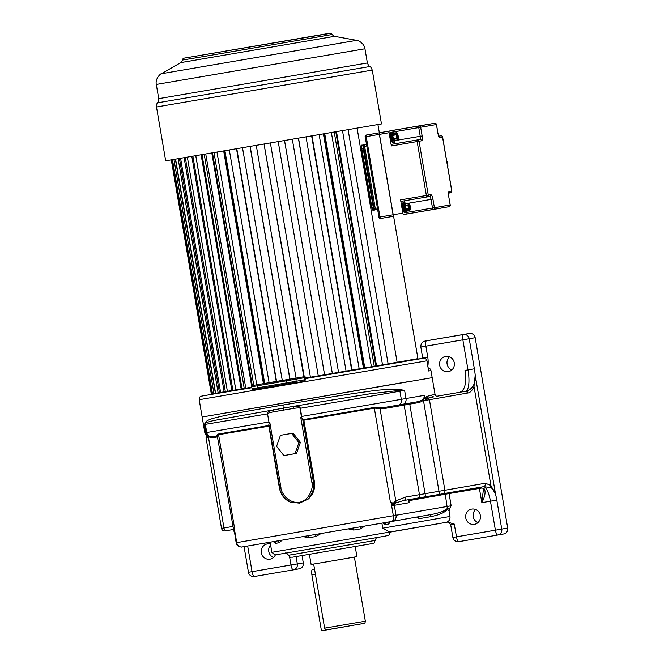 <?xml version="1.0" encoding="UTF-8"?>
<svg xmlns="http://www.w3.org/2000/svg" width="664" height="664" viewBox="0 0 664 664"><rect width="100%" height="100%" fill="white"/><g stroke="black" fill="none" stroke-linecap="round" stroke-linejoin="round"><path stroke-width="1" d="M247.664 546.04L252.046 571.671L303.282 562.889A5.163 4.939 80 0 1 299.306 568.807A5.163 4.939 80 0 1 299.281 568.807L293.388 569.853M303.282 562.889L302.037 555.602M273.518 557.461A7.744 7.404 80 0 1 270.588 544.945M275.386 554.872A7.744 7.404 80 0 1 261.342 552.797A7.744 7.404 80 0 1 270.447 544.082M430.438 340.109A5.163 4.939 80 0 1 430.463 340.101L425.143 341.039A5.163 4.939 -100 0 0 425.109 341.047L463.48 334.515A5.163 4.939 80 0 1 469.224 338.773L474.353 368.794L468.004 369.889A20.65 6.034 -99.7 0 1 465.53 391.295L465.813 391.254A5.163 4.939 -100 0 0 465.53 391.295L437.111 396.192M425.773 400.334L423.499 400.724L427.035 400.118L425.773 400.334L425.383 399.587L428.131 398.076L433.858 396.823A2.067 2 79.9 0 1 431.542 395.13L435.044 394.482C435.991 396.068 436.729 396.64 437.261 396.184L465.173 391.362A2.067 1.876 80.1 0 1 467.365 393.08L467.896 392.997C470.319 392.64 472.345 390.449 473.98 386.423L475.208 375.243C475.681 378.771 475.05 382.24 473.324 385.651A2.067 1.544 21.9 0 1 473.98 386.423L490.928 485.583L485.484 483.209L425.076 493.692L409.763 404.127L383.526 408.684L374.33 408.144L303.88 420.212L302.577 418.594L313.408 481.998C314.902 486.538 313.184 492.215 308.27 499.029C313.3 494.331 315.35 488.596 314.412 481.823L303.88 420.212M425.383 399.587L424.918 398.607L426.794 396.449L431.542 395.13M473.324 385.651C471.075 389.038 468.568 390.905 465.813 391.254A2.067 1.867 81.2 0 1 467.896 392.997M447.702 522.087L454.292 524.112L456.467 536.836L501.752 529.108L496.796 500.1A20.65 6.034 80.3 0 0 495.585 494.423L490.928 485.583A3.096 2.44 -46.3 0 1 490.181 487.442L483.624 486.687A3.096 2.805 -92.6 0 0 485.915 483.16M422.769 358.377L420.835 347.015C420.76 343.753 422.188 341.761 425.109 341.047L430.463 340.101A5.163 4.939 80 0 1 430.496 340.101L469.431 333.461A5.163 4.939 80 0 1 475.167 337.719L507.703 528.054A5.163 4.939 80 0 1 503.735 533.972A5.163 4.939 80 0 1 503.702 533.972L497.817 535.018M439.668 365.291A7.744 7.404 -100 0 0 448.308 371.674A7.744 7.404 -100 0 0 454.267 362.801A7.744 7.404 -100 0 0 445.619 356.419A7.744 7.404 -100 0 0 439.668 365.291M242.152 546.962L242.202 546.953C242.783 547.526 235.969 546.621 236.152 542.754L451.155 505.785L449.445 508.807L449.063 511.114L447.445 509.105C445.295 512.334 439.676 514.866 430.587 516.7L418.635 518.783L416.702 517.024M447.685 522.095L271.858 552.332L270.132 542.256M449.063 511.114L449.976 516.467C450.258 519.655 448.897 521.63 445.909 522.394L389.851 532.171L382.754 528.187L381.891 523.166M465.763 517.961A7.744 7.404 -100 0 0 474.411 524.344A7.744 7.404 -100 0 0 480.362 515.48A7.744 7.404 -100 0 0 471.714 509.097A7.744 7.404 -100 0 0 465.763 517.961M449.52 356.825A7.744 7.404 -100 0 0 451.844 369.956M475.623 509.504A7.744 7.404 -100 0 0 477.939 522.626M454.292 524.112L450.69 524.718L452.865 537.442L456.467 536.836A5.163 1.511 80.3 0 0 458.816 541.658L458.816 541.658A5.163 1.511 80.3 0 0 458.824 541.658L497.759 535.026A5.163 4.939 -100 0 0 497.784 535.018A5.163 4.939 -100 0 0 501.752 529.108L507.703 528.054M469.431 333.461L463.48 334.515A5.163 1.511 80.3 0 0 462.866 339.86L468.004 369.889L464.999 370.404C466.701 383.045 464.966 390.341 459.803 392.275M435.044 394.482L432.173 377.683L202.147 417.009L409.256 381.485M211.75 436.862A5.163 5.121 -99 0 1 205.832 432.637L204.446 424.495A1032.595 1.726 170.3 0 1 205.35 424.354A3.096 3.071 -98.9 0 1 205.317 423.491L204.446 424.495L205.259 422.636C206.297 420.76 209.89 419.075 216.057 417.598C226.466 415.017 234.848 413.249 283.843 404.891C333.145 396.458 355.174 393.179 367.74 391.569C378.322 389.826 388.946 389.146 399.595 389.519L404.608 390.382L399.695 390.366A3.096 2.332 80.2 0 1 399.927 391.196A1032.595 1.726 170.3 0 1 404.608 390.382L405.994 398.533L424.138 395.379L424.744 397.595C424.105 400.043 422.005 401.728 418.453 402.641L409.763 404.127L409.738 403.106M424.918 398.607L424.744 397.595M364.802 526.054L360.618 528.868L353.713 530.055L348.251 528.893M321.094 533.541L316.031 536.504L308.553 537.774L303.157 536.595M282.1 540.164L279.328 542.729L275.66 543.343L273.286 541.641M206.877 435.775L206.678 436.289A2.067 1.784 -171.9 0 0 206.844 436.049M206.819 437.651L206.902 435.758L206.429 437.717L208.471 437.369L206.023 437.775L206.728 435.85M211.783 436.862A1.029 0.722 -99.6 0 1 212.447 437.742L208.728 436.929M268.746 425.508L279.37 487.791C280.664 494.506 284.275 499.27 290.201 502.1C283.296 497.278 279.801 492.489 279.71 487.741L268.87 424.337L268.746 425.508L218.224 434.057L216.663 435.518L216.846 436.041L212.663 436.721A5.163 5.121 -98.9 0 1 206.736 432.496A1032.595 1.726 -9.7 0 0 205.832 432.637L204.844 432.779L199.183 399.703L426.902 360.818A3.096 3.038 -100.2 0 0 423.391 358.278L410.194 360.51L421.922 358.435A3.096 2.963 80 0 1 422.619 358.402A3.096 3.096 0 0 0 421.947 358.435L409.68 360.477L421.947 358.435A3.096 2.996 -99.3 0 1 421.947 358.435M216.663 435.518L217.286 435.999A1.029 1.004 150.8 0 0 216.663 435.518M268.87 424.337L269.393 423.142L268.638 422.063L206.736 432.496L205.35 424.354L267.252 413.921C267.086 412.195 269.318 410.784 273.95 409.68A2.067 0.606 79.3 0 0 273.834 411.763L293.363 408.443C297.746 407.796 299.962 407.762 299.995 408.343L301.381 416.486L300.767 417.465L302.577 418.594M205.259 422.636A3.096 2.963 29.7 0 1 205.317 423.491C206.255 422.512 209.384 421.466 214.704 420.353L293.538 406.343C297.812 405.928 300.062 406.584 300.302 408.285L299.995 408.343M301.381 416.486L401.313 399.338L399.927 391.196L300.302 408.285L301.697 416.428L301.373 417.697M383.526 408.684A1.029 0.896 -99.9 0 1 384.24 407.513L398.35 405.073L384.24 407.513L374.347 407.447L303.581 419.573M290.201 502.1L299.564 503.138L308.27 499.029M452.865 537.442A5.163 5.163 0 0 0 458.816 541.658L497.759 535.026A5.163 1.511 80.3 0 1 495.402 530.196L490.447 501.187A15.488 4.532 80.3 0 0 483.624 486.687L442.68 493.817A3.096 2.805 -99.9 0 1 442.656 493.817L417.341 498.166A3.096 2.689 -99.9 0 0 417.341 498.166L403.421 500.581L395.619 502.955A3.096 2.623 -125.3 0 0 395.777 500.797L393.661 502.856L392.449 505.229L391.992 502.582L391.121 502.731L393.387 515.961A5.163 2.673 80.2 0 1 391.627 521.489L392.067 521.414A5.163 4.939 80 0 0 392.092 521.414L432.056 514.359C440.215 512.749 445.303 510.757 447.329 508.367A2.067 1.693 -143.5 0 0 447.445 509.105M380.489 407.596A1.029 0.88 -76.2 0 0 380.024 408.617L395.777 500.797L405.555 497.079A3.096 2.689 -99.9 0 1 403.421 500.581L417.341 498.166A3.096 2.689 -99.9 0 0 419.457 494.663L405.555 497.079M424.138 395.379C424.628 398.176 422.736 400.243 418.461 401.596L418.453 402.641M418.486 401.587L403.056 404.26A5.163 3.868 80.2 0 1 403.056 404.26L418.486 401.587M426.794 396.449A2.067 1.917 75.7 0 0 428.131 398.076A2.067 1.876 80.1 0 1 429.417 399.711L427.035 400.118L426.495 398.832A2.067 1.66 27.2 0 1 425.35 397.653M474.353 368.794A25.813 7.545 -99.7 0 1 475.208 375.243L495.585 494.423C494.597 490.729 492.796 488.397 490.181 487.442M496.796 500.1L481.848 502.656C484.836 496.813 485.741 492.348 484.571 489.26L482.886 488.671A2.067 1.56 -47 0 0 484.28 488.936M483.624 486.687L483.243 486.729A3.096 2.805 -99.9 0 0 485.484 483.209M482.927 488.704A2.067 1.602 -36.1 0 0 482.969 488.754A2.067 1.602 -36.1 0 0 484.571 489.26M451.155 505.785L449.071 493.576L479.408 488.405L481.848 502.656L483.367 489.841L482.886 488.671M449.445 508.807L447.329 508.367L445.262 494.232L449.071 493.576A3.096 0.905 80.3 0 0 448.889 492.729M408.883 500.656L445.262 494.232A3.096 2.963 80 0 1 445.229 493.369M432.023 514.359A2.067 1.843 -99.9 0 0 430.587 516.7M395.619 502.955L392.648 505.611L392.449 505.229M408.875 500.722L409.207 502.689L394.325 505.321A3.096 2.963 80 0 1 394.366 504.026A3.096 1.536 -155.4 0 0 393.661 502.856M409.207 502.689C408.252 500.855 408.667 499.735 410.452 499.345L408.891 501.37L409.207 502.689M234.209 531.316L234.566 532.545L234.093 529.49L234.757 529.374L218.572 434.688L217.402 436.323M234.541 532.138L233.155 528.502M233.653 530.121A3.096 2.116 -19.8 0 0 233.745 530.652L217.286 435.999M269.393 423.142L269.85 422.736L268.937 422.013L267.542 413.871C267.492 413.29 269.592 412.593 273.834 411.763M300.767 417.465L311.839 482.263C313.79 486.679 309.623 500.673 299.348 502.258C288.873 504.076 280.557 492.223 280.922 487.534L269.85 422.736M295.048 453.636L296.534 453.379L300.385 442.315L293.073 433.16L280.424 435.327L276.573 446.382L283.877 455.546L295.048 453.636L298.9 442.581L291.587 433.418L280.424 435.327M293.363 408.443A2.067 0.606 81.3 0 1 293.538 406.343L369.865 393.818L399.695 390.366A3.096 2.133 98.5 0 1 399.595 389.519M293.073 433.16L291.587 433.418M300.385 442.315L298.9 442.581M289.546 556.648L290.981 565.031A5.163 1.511 80.3 0 0 293.33 569.861L254.395 576.493A5.163 1.511 80.3 0 1 252.046 571.671L248.436 572.277A5.163 5.163 0 0 0 254.395 576.493L293.33 569.861A5.163 1.511 80.3 0 0 293.339 569.861A5.163 4.939 -100 0 0 293.363 569.853A5.163 4.939 -100 0 0 297.331 563.943L296.078 556.606M355.19 546.522L356.925 556.648L330.639 561.18L311.117 564.475L309.391 554.357M327.012 629.854L348.534 626.144M314.528 569.123L312.503 569.471A5.163 1.511 80.3 0 0 311.881 574.816L321.451 630.8L326.937 629.862M305.672 377.999L310.42 377.185L305.672 377.999M278.241 141.772L318.255 375.857L324.555 374.77L310.42 377.202L270.406 143.109M332.34 373.434L338.408 372.396L332.34 373.434M306.054 137.008L346.068 371.093L351.712 370.114L338.549 372.388L298.402 138.32M311.698 136.037L351.712 370.122L363.623 368.072M319.16 134.759L359.174 368.844L374.463 366.204M357.107 128.218L397.122 362.312L388.374 363.797M205.757 154.114L245.771 388.208L244.003 388.49M180.591 158.372L220.597 392.449L235.546 389.917M305.357 379.866L304.585 381.252L305.357 379.866L305.125 378.646L409.945 360.56M257.184 388.971L304.585 381.252M210.214 394.599A3.096 3.096 0 0 0 210.197 394.607A3.096 2.864 -99.9 0 0 210.189 394.607A3.096 2.864 -99.9 0 1 210.214 394.599L251.863 387.718M428.247 368.661L428.388 369.109M304.834 378.812A0.515 0.49 80 0 1 305.125 378.646L304.477 379.551L305.033 380.231L304.544 379.36A0.515 0.473 37.5 0 1 304.934 378.787M295.414 382.439L286.508 383.975L295.414 382.439A1.029 0.988 -100 0 0 296.202 381.26L252.046 388.789C254.818 390.15 249 390.017 258.279 388.78L253.548 389.577M397.122 362.312L417.93 358.635L393.594 216.273M171.304 159.924L211.31 393.968L215.601 393.271M175.587 159.211L215.601 393.279L220.597 392.432M195.822 155.799L235.836 389.884L241.148 388.988L242.028 388.838L202.014 154.753M242.028 388.83L244.236 388.448L204.23 154.38M251.772 387.187L244.236 388.448M284.574 140.685L324.588 374.778L332.34 373.45L292.326 139.357M335.801 131.895L375.816 365.98L371.4 366.727L331.386 132.659M375.816 365.98L382.514 364.827L342.508 130.742M235.786 389.876L195.78 155.808M253.772 385.344L214.007 152.72M264.687 383.418L224.938 150.861M351.654 370.122L311.648 136.045M363.432 368.105L323.418 134.028M374.247 366.237L334.241 132.161M388.108 363.847L348.102 129.779M171.71 159.858L211.716 393.91M172.474 159.725L212.48 393.793M173.96 159.476L213.966 393.553M175.371 159.244L215.377 393.304M178.126 158.779L218.132 392.864M179.438 158.563L219.444 392.632M184.127 157.775L224.133 391.86M185.314 157.575L225.328 391.652M187.373 157.227L227.387 391.312M191.846 156.472L231.861 390.556M192.892 156.297L232.898 390.374M201.134 154.903L241.148 388.988M211.824 153.085L251.697 386.382M212.513 152.969L252.287 385.635M217.003 152.205L256.76 384.813M223.693 151.068L263.442 383.634M224.191 150.985L263.948 383.551M229.337 150.114L269.094 382.696M236.525 148.885L276.282 381.476M236.816 148.836L276.573 381.426L236.816 148.836M242.518 147.864L282.275 380.455M250.062 146.578L289.819 379.169M256.296 145.516L296.053 378.131M264.064 144.188L303.813 376.762M298.534 138.295L338.549 372.388M312.014 135.979L352.028 370.072M324.239 133.887L364.254 367.972M324.754 133.796L364.768 367.881M336.515 131.771L376.529 365.864M377.924 124.591L379.318 132.734M372.263 70.102L381.468 123.936L165.685 160.821L156.488 106.987L372.263 70.102C369.931 65.006 370.462 67.62 369.823 66.541C369.184 65.487 369.632 67.969 367.383 62.98L158.729 98.645L156.297 84.444L364.951 48.779C364.212 42.728 356.858 39.807 356.618 40.355L161.36 73.729L180.874 62.599L334.515 36.337L356.618 40.355M405.488 203.574A4.283 1.253 80.3 0 0 404.949 203.192L404.733 203.225A4.283 1.253 80.3 0 0 404.135 205.168L404.135 205.832A4.283 1.253 80.3 0 0 404.741 209.401L404.965 210.023L404.185 210.579A5.005 1.461 80.3 0 0 405.588 212.472A5.005 1.461 80.3 0 0 405.721 212.472L405.721 212.472A5.005 1.461 80.3 0 0 405.845 212.43A0.722 0.689 63.2 0 0 406.028 212.364L406.874 211.044M405.604 203.557L404.351 202.586A0.722 0.689 -83.2 0 0 404.16 202.595A5.005 1.461 80.3 0 0 404.036 202.595L403.065 202.761A5.005 1.461 80.3 0 0 402.459 207.957A5.005 1.461 80.3 0 0 404.741 212.638L406.028 212.364A0.722 0.689 63.2 0 0 406.385 211.608L406.169 211.642A1.552 0.457 80.3 0 1 406.028 211.509L405.106 210.264A1.552 0.457 80.3 0 1 404.965 210.023A4.283 1.253 80.3 0 0 406.169 211.642A0.722 0.689 96.8 0 1 405.588 212.472M404.351 202.586L404.036 202.595A5.005 1.461 80.3 0 0 403.911 202.636A0.722 0.689 -116.8 0 1 404.733 203.225A1.552 0.457 80.3 0 0 404.642 203.408L404.185 204.894A1.552 0.457 80.3 0 0 404.135 205.168L403.214 204.91A5.005 1.461 80.3 0 0 403.214 205.682L404.135 205.832A1.552 0.457 80.3 0 0 404.193 206.255L404.658 208.977A1.552 0.457 80.3 0 0 404.741 209.401L403.928 209.849A5.005 1.461 80.3 0 0 404.185 210.579M405.281 203.591L405.09 203.325A1.552 0.457 80.3 0 0 404.949 203.192A0.722 0.689 -83.2 0 0 404.359 202.586M440.024 137.531A1.552 1.477 -100 0 0 438.298 136.253L439.087 136.427L437.9 133.182L436.489 124.517A1.552 1.552 0 0 0 434.704 123.255L418.942 126.035A1.552 1.477 80 0 1 420.661 127.314L422.146 135.962A4.648 1.361 -99.7 0 1 421.59 140.785L419.059 141.233L428.28 195.174L430.811 194.726A4.648 1.361 -99.7 0 1 432.928 199.075L434.405 207.724L450.167 204.944L448.69 196.287A4.648 1.361 -99.7 0 1 449.246 191.473L451.769 191.024L442.548 137.083L440.024 137.531A4.648 1.361 -99.7 0 1 437.9 133.182L436.422 124.533A1.552 1.477 -100 0 0 434.704 123.255L412.767 126.965A1.552 0.457 80.3 0 1 412.85 126.982M403.131 128.608L418.942 126.035A1.552 0.457 80.3 0 0 418.76 127.646L420.237 136.294A3.096 0.905 -99.7 0 1 419.864 139.506L394.067 143.897A3.096 0.905 80.3 0 0 394.549 141.556M393.088 132.767L392.963 132.036A1.552 0.457 -99.7 0 1 393.146 130.434M379.642 132.758A1.552 0.457 80.3 0 0 379.459 134.36L393.204 214.771L402.841 213.127L400.583 199.897L426.379 195.498L417.158 141.556A1.552 0.457 -99.7 0 1 417.341 139.955A1.552 1.477 -100 0 1 419.059 141.233L391.362 145.956A1.552 0.457 -99.7 0 1 391.544 144.345L394.067 143.897M391.362 145.956L389.096 132.717A1.552 0.457 80.3 0 1 389.278 131.115M393.354 133.281A4.183 1.22 80.3 0 0 393.08 133.099L392.64 133.173A4.183 1.22 80.3 0 0 392.183 134.667L392.183 136.02A4.183 1.22 80.3 0 0 392.656 138.759L393.096 140.029A4.183 1.22 80.3 0 0 394.026 141.274L394.466 141.2A0.83 0.78 47.5 0 1 394.258 141.938L392.739 142.403A5.005 1.461 -99.7 0 1 390.457 137.722A5.005 1.461 -99.7 0 1 391.054 132.534L392.623 132.468A0.83 0.78 -67.3 0 0 392.515 132.435M401.288 201.341L427.085 196.951A1.552 1.552 0 0 0 427.093 196.951A1.552 1.477 80 0 1 427.085 196.951L427.085 196.951A1.552 1.477 80 0 0 428.28 195.174L426.379 195.498A1.552 0.457 80.3 0 0 427.085 196.951L401.288 201.341A1.552 0.457 -99.7 0 1 400.583 199.897M405.032 202.893A3.096 0.905 80.3 0 0 403.903 200.901M402.841 213.127A1.552 0.457 80.3 0 0 403.546 214.58L448.972 206.712A1.552 1.477 -100 0 1 448.964 206.72L433.227 209.492A1.552 1.552 0 0 0 433.219 209.5A1.552 1.477 80 0 1 433.21 209.5A1.552 0.457 -99.7 0 1 432.505 208.048L434.405 207.724A1.552 1.477 80 0 1 433.219 209.5L407.414 213.891A1.552 0.457 -99.7 0 1 406.708 212.447L406.592 211.799M393.204 214.771A1.552 0.457 80.3 0 0 393.91 216.223L393.81 216.24A1.552 0.457 80.3 0 1 393.105 214.787L379.36 134.377A1.552 0.457 80.3 0 1 379.551 132.775L403.031 128.625A1.552 0.457 80.3 0 0 403.031 128.625L389.892 130.866A1.552 1.477 80 0 1 389.884 130.866L389.884 130.866A1.552 1.477 80 0 1 389.892 130.866L389.892 130.866A1.552 1.552 0 0 0 389.884 130.866L403.031 128.625M442.548 137.083L442.548 137.083A1.552 1.477 -100 0 0 440.83 135.805L438.896 136.145M451.769 191.024A1.552 1.477 80 0 1 450.582 192.801L450.582 192.801A1.552 1.477 80 0 1 450.574 192.801A1.552 1.552 0 0 0 451.835 191.016L442.614 137.066A1.552 1.552 0 0 0 440.83 135.805L438.887 136.137L440.83 135.805M436.422 124.533L392.963 132.036M391.801 139.54L396.358 138.419L396.508 138.851L393.486 139.365L392.773 135.622L393.47 133.339L392.988 132.999A0.83 0.797 -76.9 0 0 392.1 132.385L391.677 132.518A0.83 0.78 -132.5 0 1 392.64 133.173L392.183 134.667A0.83 0.515 -175.6 0 0 391.129 134.302L391.137 135.921A5.005 1.461 80.3 0 0 391.337 137.572A5.005 1.461 80.3 0 0 391.694 139.199L392.233 140.727A5.005 1.461 80.3 0 0 393.337 142.22L393.777 142.196A0.83 0.797 56.9 0 0 394.408 141.316A0.515 0.423 -162.9 0 1 394.416 141.125L394.416 141.125A0.515 0.423 -162.9 0 1 394.623 140.884L393.486 139.365A0.515 0.432 -36.6 0 0 393.005 139.863A0.83 0.473 160.4 0 1 392.117 140.444M391.137 135.921L392.183 136.02L392.656 138.759L391.694 139.199M393.337 142.22A0.83 0.78 112.7 0 0 394.026 141.274L393.096 140.029A0.83 0.515 156.2 0 1 392.233 140.727M394.756 140.843L394.125 141.366A0.83 0.78 98.8 0 1 393.462 142.254M396.342 134.311L396.342 136.054A3.187 0.93 -99.7 0 1 396.342 134.311L396.557 133.605A3.187 0.93 -99.7 0 1 397.122 133.505L396.342 132.85L395.786 134.651L392.773 135.165A0.515 0.423 17.1 0 1 392.15 134.858A0.83 0.473 -179.9 0 0 391.121 134.601M396.167 134.858L391.121 135.564M396.781 133.041L393.32 133.364A0.515 0.423 17.1 0 1 392.706 133.057A0.83 0.78 -118.7 0 0 391.785 132.443M393.212 133.273L393.08 133.099A0.83 0.78 -67.3 0 0 392.632 132.468L393.511 133.257M394.814 140.909L394.25 141.938A0.83 0.78 47.5 0 1 394.159 142.013M396.325 133.954L396.64 134.053A2.673 0.78 -99.7 0 1 397.479 135.771L397.728 137.216A2.673 0.78 -99.7 0 1 397.504 139.116L397.711 140.411L398.45 138.477M396.342 136.054L396.167 135.041M397.122 133.505L397.562 134.095A3.187 0.93 -99.7 0 1 398.134 135.738L398.358 137.025A3.187 0.93 -99.7 0 1 398.358 138.768L398.143 139.473A3.187 0.93 -99.7 0 1 397.578 139.573M397.603 136.186L397.238 139.315M397.703 136.784L396.499 136.992M396.366 134.277L397.479 135.771L396.391 136.386M408.435 204.363L408.543 204.23A2.673 0.78 -99.7 0 1 409.555 206.297L409.696 207.135A2.673 0.78 -99.7 0 1 409.431 209.426L409.281 209.343M408.418 204.437L409.555 206.297L409.381 207.284L408.567 207.425L409.057 207.342L409.198 209.21M409.671 206.919L408.509 207.118M409.605 206.512L408.435 206.712M409.439 207.093L409.24 209.285M366.437 144.412L364.802 144.702A1.552 1.477 80 0 0 363.606 146.47L374.156 208.571A1.552 1.552 0 0 0 375.94 209.841L375.94 209.841A1.552 1.477 -100 0 1 374.222 208.562L375.235 208.388L364.619 146.304A1.552 0.457 -99.7 0 1 364.81 144.694L366.437 144.412L364.81 144.694A1.552 1.477 80 0 0 364.802 144.702L364.802 144.702A1.552 1.552 0 0 0 363.54 146.487L366.702 145.947M380.671 218.473L393.81 216.24L380.671 218.473A1.552 0.457 -99.7 0 1 379.966 217.028L378.887 217.211A1.552 1.552 0 0 0 380.671 218.473L380.671 218.473A1.552 1.477 -100 0 1 378.953 217.203L365.208 136.792A1.552 1.477 80 0 1 366.395 135.016L366.395 135.016A1.552 1.477 80 0 1 366.403 135.016L379.551 132.775M393.105 214.787L379.966 217.028L366.221 136.618A1.552 0.457 -99.7 0 1 366.403 135.016A1.552 1.552 0 0 0 365.142 136.801L379.36 134.377M483.251 486.729L442.664 493.817A3.096 2.805 -99.9 0 0 444.897 490.298L429.417 399.711L467.365 393.08M475.167 337.719L425.873 346.168L427.74 357.074A27.88 26.66 -100 0 1 427.865 366.072M426.495 340.815A5.163 1.511 80.3 0 0 425.873 346.168L420.835 347.015M422.694 357.921L427.74 357.074M371.359 543.725L292.426 557.204C290.351 556.913 290.898 558.399 288.541 555.245C286.823 553.178 285.727 552.498 285.263 553.187M370.811 543.816L292.243 557.237M370.827 543.816C375.21 542.488 373.541 544.148 375.143 540.438L288.541 555.245M389.926 532.154C388.681 536.387 390.042 534.827 384.971 536.172L275.792 554.813M232.765 526.469L223.959 527.955L208.471 437.369M217.452 436.895L212.447 437.742M398.367 405.073A1037.757 1.735 170.3 0 1 403.056 404.26A5.163 3.868 80.2 0 0 405.994 398.533A1032.595 1.726 170.3 0 0 401.313 399.338A5.163 3.893 80.2 0 1 398.358 405.073A5.163 3.893 80.2 0 1 398.35 405.073L403.065 404.26M268.937 422.013L267.542 413.871M374.347 407.447A1.029 0.531 -99.8 0 0 374.33 408.144L390.515 502.839L391.113 502.731M311.839 482.263L314.412 481.823M268.837 426.18L218.572 434.688A1.029 0.938 -99.5 0 0 218.224 434.057M242.186 546.962L391.627 521.489A5.163 2.673 80.2 0 1 391.619 521.497L242.202 546.953A5.163 4.689 80.5 0 0 242.202 546.953A5.163 4.689 80.5 0 1 236.716 542.662L234.458 529.424M404.666 403.986A1.029 0.896 -99.9 0 0 404.152 405.09L419.457 494.663L425.076 493.692A3.096 0.556 -99.7 0 1 425.043 496.838L417.349 498.166M423.499 400.724L438.987 491.31A3.096 0.556 -99.7 0 1 438.962 494.456L425.043 496.838M479.2 487.434A3.096 0.905 80.3 0 1 479.408 488.405L481.898 487.982M449.976 516.467L382.754 528.187M390.382 521.614L388.739 523.996L385.294 524.601L382.954 522.908M386.29 522.41A2.067 1.843 -99.9 0 0 385.294 524.601M389.71 521.821A2.067 1.843 -99.9 0 0 388.739 523.996M392.125 521.406L432.056 514.359M273.883 541.608A2.067 1.884 -99.5 0 1 275.66 543.343M277.627 540.977A2.067 1.751 -99.5 0 1 279.328 542.729M307.606 535.873A2.067 0.73 -99.7 0 1 308.553 537.774M315.3 534.561A2.067 0.473 -99.7 0 1 316.031 536.504M354.053 527.938A2.067 0.847 -99.7 0 0 353.713 530.055M361.133 526.726A2.067 1.087 -99.8 0 0 360.618 528.868M419.814 516.517A2.067 1.843 -99.9 0 0 418.635 518.783M392.648 505.611L394.325 505.321L396.059 515.496A5.163 4.939 80 0 1 392.092 521.414L391.627 521.489M234.566 532.545L236.152 542.754M226.607 530.644C223.818 531.424 222.116 530.66 221.502 528.361L223.959 527.955A3.096 2.166 -99.6 0 0 226.607 530.644L233.338 529.507L226.615 530.644A3.096 2.166 -99.6 0 1 226.607 530.644L225.146 530.885M280.922 487.534L279.37 487.791M299.564 503.138A2.067 0.606 -99.7 0 1 299.348 502.258M283.843 404.891A3.096 0.905 80.3 0 1 283.686 407.953A2.067 0.606 80.3 0 0 283.578 409.995M324.621 628.169C325.435 629.663 326.065 630.227 326.522 629.879L364.279 623.38C364.752 623.521 365.109 622.799 365.341 621.205L324.621 628.169L313.665 564.06M329.983 629.331L342.109 627.239M315.4 574.219L311.881 574.816M409.53 360.12L305.714 378.198M251.805 387.378L217.676 392.939M251.855 387.685L217.701 393.08M219.203 393.105L246.485 388.357M380.837 365.391L408.003 360.834M409.555 360.286L307.98 378.14A0.515 0.49 80 0 1 307.98 378.14L307.714 378.704M305.125 378.646L307.98 378.14L305.125 378.646M432.173 377.683L430.953 370.562L428.645 370.993L426.902 360.818M302.178 381.244L304.552 380.837L304.61 380.306M257.582 384.713L257.458 385.784L251.697 386.755C252.071 385.618 252.453 385.203 252.843 385.502L252.843 385.502A1.029 0.988 -100 0 0 252.843 385.502L262.363 383.825A1.029 0.988 -100 0 0 262.355 383.825L304.22 376.687L264.089 144.188M296.044 378.073L289.944 379.119L296.044 378.073M282.266 380.422L276.573 381.393L282.266 380.422M264.953 383.418L291.23 378.936L264.953 383.418A1.029 0.988 80 0 1 265.202 383.41M304.22 376.687A1.029 0.988 80 0 1 305.365 377.542L305.125 376.803L303.813 376.754M285.81 379.899L286.508 383.975L258.279 388.78L257.458 385.784L305.365 377.542L305.548 378.571M304.519 379.791L296.202 381.26L295.853 379.219A1.029 0.988 80 0 0 294.708 378.372M258.279 388.78L286.508 383.975M291.23 378.936A1.029 0.988 -100 0 0 291.222 378.936L288.101 379.493A1.029 0.988 -100 0 0 288.101 379.493L261.483 384.033M327.526 33.648L186.567 57.743M184.351 58.1L183.007 58.756L182.434 60.075L200.586 57.054L328.937 35.067L332.207 34.47L330.83 33.266L184.418 58.092M156.488 106.987C156.994 101.401 157.36 104.049 157.609 102.82L369.823 66.541M405.09 203.325A0.515 0.432 -36.6 0 0 405.164 203.557L405.289 208.869L406.808 210.92M406.567 211.119L406.476 211.426A1.552 0.457 80.3 0 1 406.385 211.608A4.283 1.253 80.3 0 0 406.766 211.061M406.028 211.509A0.515 0.432 143.4 0 1 406.517 210.969L409.705 210.563L410.41 208.861M406.476 211.426A0.515 0.423 17.1 0 1 406.468 211.193L409.705 210.563L410.493 208.753L410.02 205.251L408.675 203.441L408.219 204.927L408.692 208.288L410.028 210.098M405.106 210.264A0.515 0.432 143.4 0 1 405.588 209.724L408.609 209.21L409.53 210.455L409.821 210.131M404.658 208.977L408.31 208.355L408.609 209.21L408.899 208.894M403.214 205.682A5.005 1.461 80.3 0 0 403.438 207.79A5.005 1.461 80.3 0 0 403.928 209.849M410.485 208.612L409.647 204.437M410.244 206.612A3.079 0.905 -99.7 0 1 409.871 209.807A3.079 0.905 -99.7 0 1 408.468 206.927A3.079 0.905 -99.7 0 1 408.833 203.732A3.079 0.905 -99.7 0 1 410.244 206.612M409.812 204.653L408.294 203.234L407.845 205.632L408.692 208.288M408.891 203.408L405.579 203.699M408.675 203.441L405.281 203.748A0.515 0.423 -162.9 0 1 404.642 203.408M408.219 204.927L404.824 205.234A0.515 0.423 -162.9 0 1 404.185 204.894M408.227 205.566L404.193 206.255M403.911 202.636A5.005 1.461 80.3 0 0 403.214 204.91M446.64 160.63A11.437 10.931 80 0 1 447.793 167.369M379.459 134.36L389.096 132.717M421.59 140.785A1.552 1.477 -100 0 0 419.864 139.506L391.544 144.345M422.146 135.962L398.01 140.079M427.101 196.942L429.608 196.502A1.552 1.477 80 0 1 429.608 196.502A3.096 0.905 -99.7 0 1 431.027 199.399L432.505 208.048L406.708 212.447M430.811 194.726A1.552 1.477 80 0 1 429.616 196.502L427.093 196.951M432.928 199.075L408.775 203.192M449.246 191.473A1.552 1.477 80 0 1 448.051 193.249L448.731 192.826L448.69 196.287L450.233 204.927A1.552 1.552 0 0 1 448.972 206.712A1.552 1.477 -100 0 0 450.167 204.944M448.64 193.141L450.574 192.801L448.64 193.141M391.677 132.518A5.005 1.461 80.3 0 0 391.129 134.302M396.342 132.85L392.988 132.999M394.607 140.876L397.628 140.361L396.508 138.851L397.138 138.983A3.187 0.93 -99.7 0 1 396.566 137.348M398.134 135.738L397.562 134.095M396.723 133.057L396.557 133.605M397.919 140.038L398.143 139.473M398.358 138.768L398.358 137.025M397.495 139.49A2.98 0.871 80.3 0 0 397.653 139.506A2.98 0.871 80.3 0 0 398.01 136.427A2.98 0.871 80.3 0 0 396.657 133.638A2.98 0.871 80.3 0 0 396.508 133.705M397.977 140.021L394.416 141.125M398.533 138.22L397.744 134.335M397.902 134.551L396.408 132.767L393.055 133.19M397.338 137.025L396.615 137.506M396.947 138.535L396.358 137.232M396.333 135.879L396.308 134.8M397.279 137.597L397.105 138.876M396.715 134.344L396.549 135.63L397.18 136.078M396.931 135.564L396.466 135.639M396.192 136.22L396.308 134.742M408.559 203.981A2.98 0.871 -99.7 0 1 408.758 203.848A2.98 0.871 -99.7 0 1 410.12 206.637A2.98 0.871 -99.7 0 1 409.754 209.724A2.98 0.871 -99.7 0 1 409.522 209.666M408.717 203.865A2.98 0.871 -99.7 0 1 410.02 206.653A2.98 0.871 -99.7 0 1 409.713 209.724M408.982 208.753L408.617 207.633M408.377 206.205L408.343 205.027L409.323 206.429M408.401 204.52L408.899 205.798M408.393 206.404L408.883 206.321L408.393 206.404M409.248 207.832L408.46 207.45M408.484 205.873L408.294 206.429M372.811 210.023A2.789 0.813 -99.7 0 1 371.657 207.425L361.565 148.396A2.789 0.813 -99.7 0 1 361.789 145.549M373.276 210.289A3.096 0.905 -99.7 0 1 373.268 210.289A3.096 0.905 -99.7 0 1 371.857 207.392L361.764 148.362A3.096 0.905 -99.7 0 1 362.137 145.15L363.498 144.918A3.096 0.905 80.3 0 0 363.133 148.13L373.218 207.16A3.096 0.905 80.3 0 0 374.637 210.056L373.276 210.289M371.657 207.425L373.6 207.093A2.789 0.813 80.3 0 0 374.878 209.7L374.969 209.683M374.878 209.7L373.268 210.289C372.695 210.471 372.147 209.525 371.641 207.434L361.548 148.396L363.515 148.064L373.6 207.093M361.98 145.233L363.847 145.175A2.789 0.813 80.3 0 0 363.515 148.064M375.94 209.841L377.575 209.558L375.94 209.841A1.552 0.457 -99.7 0 1 375.235 208.388L377.318 208.031M450.69 524.718C448.897 522.311 447.735 521.464 447.204 522.17M375.143 540.438C376.081 537.923 376.886 536.919 377.567 537.417M384.971 536.172L276.05 554.772L274.904 554.913L271.858 552.332M216.846 436.041L208.413 436.846C207.741 437.427 206.545 436.074 204.844 432.779M497.759 535.026A5.163 5.163 0 0 0 497.784 535.018L503.735 533.972M274.016 541.625L273.46 541.625M442.664 493.817L438.962 494.456M221.502 528.361L206.023 437.775M233.745 530.66L234.417 532.569M389.702 521.821L390.2 521.655M244.061 546.646L248.436 572.277M293.33 569.861A5.163 5.163 0 0 0 293.363 569.853L299.306 568.807M365.341 621.205L354.377 557.104M210.197 394.607C197.083 396.923 202.761 395.86 200.279 396.79C199.781 396.665 199.416 397.645 199.183 399.703M428.197 367.997L430.123 368.927L430.953 370.562M428.504 369.798L426.969 360.809A3.096 3.096 0 0 0 423.391 358.278M305.589 377.501L305.764 378.53M251.697 386.755L252.046 388.789M289.944 379.144L250.187 146.561M324.555 374.778L284.541 140.693M332.207 34.47C333.519 36.105 334.291 36.727 334.515 36.337M182.434 60.075C181.737 62.051 181.214 62.889 180.874 62.599M156.297 84.444C154.986 78.493 160.954 73.297 161.36 73.729M157.609 102.82C157.858 101.617 158.264 104.099 158.729 98.645M367.383 62.98L364.951 48.779M434.704 123.255L408.908 127.654M446.532 159.991L447.901 167.992M397.653 139.506L396.441 136.693L396.657 133.638M396.972 138.593L396.815 137.68M409.754 209.724L408.468 206.927L408.758 203.848M408.991 208.795L408.841 207.907M361.548 148.396C361.423 145.814 361.614 144.727 362.137 145.15L366.437 144.387"/></g></svg>
